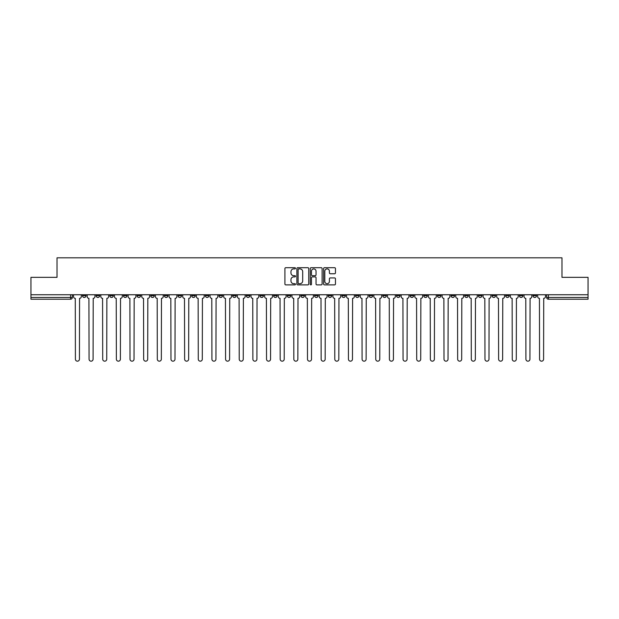 <?xml version="1.0" encoding="UTF-8"?>
<svg xmlns="http://www.w3.org/2000/svg" width="619" height="619" viewBox="0 0 619 619"><rect width="100%" height="100%" fill="white"/><g stroke="black" fill="none" stroke-linecap="round" stroke-linejoin="round"><path stroke-width="0.93" d="M295.495 268.298A0.604 0.604 0 0 0 294.899 267.702L285.769 267.702A0.859 0.859 0 0 0 284.91 268.561L284.91 284.02A0.859 0.859 0 0 0 285.769 284.879L294.899 284.879A0.604 0.604 0 0 0 295.495 284.276A0.604 0.604 0 0 0 294.899 283.68L293.716 283.68A2.747 2.747 0 0 1 290.969 280.925L290.969 279.641A2.747 2.747 0 0 1 293.716 276.894L294.899 276.894A0.604 0.604 0 0 0 295.495 276.291A0.604 0.604 0 0 0 294.899 275.687L293.716 275.687A2.747 2.747 0 0 1 290.969 272.94L290.969 271.648A2.747 2.747 0 0 1 293.716 268.901L294.899 268.901A0.604 0.604 0 0 0 295.495 268.298M533.005 294.752L533.005 295.72L536.503 295.72A1.749 1.749 0 0 1 534.754 297.468A1.749 1.749 0 0 1 533.005 295.72L533.005 294.752M451.096 294.752L451.096 295.72L454.594 295.72A1.749 1.749 0 0 1 452.845 297.468A1.749 1.749 0 0 1 451.096 295.72L451.096 294.752M437.44 294.752L437.44 295.72L440.945 295.72A1.749 1.749 0 0 1 439.196 297.468A1.749 1.749 0 0 1 437.44 295.72L437.44 294.752M355.53 294.752L355.53 295.72L359.035 295.72A1.749 1.749 0 0 1 357.279 297.468A1.749 1.749 0 0 1 355.53 295.72L355.53 294.752M341.881 294.752L341.881 295.72L345.379 295.72A1.749 1.749 0 0 1 343.63 297.468A1.749 1.749 0 0 1 341.881 295.72L341.881 294.752M328.225 294.752L328.225 295.72L331.73 295.72A1.749 1.749 0 0 1 329.981 297.468A1.749 1.749 0 0 1 328.225 295.72L328.225 294.752M300.927 294.752L300.927 295.72L304.424 295.72A1.749 1.749 0 0 1 302.676 297.468A1.749 1.749 0 0 1 300.927 295.72L300.927 294.752M273.621 295.72L273.621 294.752L273.621 295.72A1.749 1.749 0 0 0 275.37 297.468A1.749 1.749 0 0 1 273.621 295.72L277.119 295.72A1.749 1.749 0 0 1 275.37 297.468A1.749 1.749 0 0 0 277.119 295.72L277.119 294.752L277.119 295.72M259.965 295.72L259.965 294.752L259.965 295.72A1.749 1.749 0 0 0 261.721 297.468A1.749 1.749 0 0 1 259.965 295.72L263.47 295.72A1.749 1.749 0 0 1 261.721 297.468M246.316 295.72L246.316 294.752L246.316 295.72A1.749 1.749 0 0 0 248.064 297.468A1.749 1.749 0 0 1 246.316 295.72L249.821 295.72A1.749 1.749 0 0 1 248.064 297.468A1.749 1.749 0 0 0 249.821 295.72L249.821 294.752L249.821 295.72M232.667 294.752L232.667 295.72L236.164 295.72A1.749 1.749 0 0 1 234.415 297.468A1.749 1.749 0 0 1 232.667 295.72L232.667 294.752M219.01 294.752L219.01 295.72L222.515 295.72A1.749 1.749 0 0 1 220.766 297.468A1.749 1.749 0 0 1 219.01 295.72L219.01 294.752M205.361 294.752L205.361 295.72L208.858 295.72A1.749 1.749 0 0 1 207.11 297.468A1.749 1.749 0 0 1 205.361 295.72L205.361 294.752M191.712 295.72L191.712 294.752L191.712 295.72A1.749 1.749 0 0 0 193.461 297.468A1.749 1.749 0 0 1 191.712 295.72L195.209 295.72A1.749 1.749 0 0 1 193.461 297.468M164.406 295.72L164.406 294.752L164.406 295.72A1.749 1.749 0 0 0 166.155 297.468A1.749 1.749 0 0 1 164.406 295.72L167.904 295.72A1.749 1.749 0 0 1 166.155 297.468A1.749 1.749 0 0 0 167.904 295.72L167.904 294.752L167.904 295.72M150.757 295.72L150.757 294.752L150.757 295.72A1.749 1.749 0 0 0 152.506 297.468A1.749 1.749 0 0 1 150.757 295.72L154.255 295.72A1.749 1.749 0 0 1 152.506 297.468A1.749 1.749 0 0 0 154.255 295.72L154.255 294.752L154.255 295.72M137.101 295.72L137.101 294.752L137.101 295.72A1.749 1.749 0 0 0 138.849 297.468A1.749 1.749 0 0 1 137.101 295.72L140.606 295.72A1.749 1.749 0 0 1 138.849 297.468A1.749 1.749 0 0 0 140.606 295.72L140.606 294.752L140.606 295.72M123.452 295.72L123.452 294.752L123.452 295.72A1.749 1.749 0 0 0 125.2 297.468A1.749 1.749 0 0 1 123.452 295.72L126.949 295.72A1.749 1.749 0 0 1 125.2 297.468M109.795 295.72L109.795 294.752L109.795 295.72A1.749 1.749 0 0 0 111.552 297.468A1.749 1.749 0 0 1 109.795 295.72L113.3 295.72A1.749 1.749 0 0 1 111.552 297.468A1.749 1.749 0 0 0 113.3 295.72L113.3 294.752L113.3 295.72M96.146 295.72L96.146 294.752L96.146 295.72A1.749 1.749 0 0 0 97.895 297.468A1.749 1.749 0 0 1 96.146 295.72L99.644 295.72A1.749 1.749 0 0 1 97.895 297.468A1.749 1.749 0 0 0 99.644 295.72L99.644 294.752L99.644 295.72M334.6 273.753A0.859 0.859 0 0 0 335.459 272.894L335.459 268.561A0.859 0.859 0 0 0 334.6 267.702L324.464 267.702A0.859 0.859 0 0 0 323.605 268.561L323.605 284.02A0.859 0.859 0 0 0 324.464 284.879L334.6 284.879A0.859 0.859 0 0 0 335.459 284.02L335.459 278.782A0.859 0.859 0 0 0 334.6 277.923L330.267 277.923A0.859 0.859 0 0 0 329.409 278.782L329.409 281.382A2.298 2.298 0 0 1 327.111 283.68A2.298 2.298 0 0 1 324.813 281.382L324.813 271.199A2.298 2.298 0 0 1 327.111 268.901A2.298 2.298 0 0 1 329.409 271.199L329.409 272.894A0.859 0.859 0 0 0 330.267 273.753L334.6 273.753M30.95 294.752L30.95 277.343L57.025 277.343L57.025 257.821L561.975 257.821L561.975 277.343L588.05 277.343L588.05 294.752L30.95 294.752L30.95 297.468L72.346 297.468L72.346 294.752L72.346 297.468A1.749 1.749 0 0 1 70.589 299.217L30.95 299.217L30.95 297.468M308.749 268.561A0.859 0.859 0 0 0 307.891 267.702L297.754 267.702A0.859 0.859 0 0 0 296.896 268.561L296.896 284.02A0.859 0.859 0 0 0 297.754 284.879L307.891 284.879A0.859 0.859 0 0 0 308.749 284.02L308.749 268.561M311.109 267.702L321.246 267.702A0.859 0.859 0 0 1 322.104 268.561L322.104 284.02A0.859 0.859 0 0 1 321.246 284.879L316.913 284.879A0.859 0.859 0 0 1 316.046 284.02L316.046 277.753A0.859 0.859 0 0 0 315.187 276.894L312.316 276.894A0.859 0.859 0 0 0 311.458 277.753L311.458 284.276A0.604 0.604 0 0 1 310.854 284.879A0.604 0.604 0 0 1 310.251 284.276L310.251 268.561A0.859 0.859 0 0 1 311.109 267.702M546.654 294.752L546.654 297.468L588.05 297.468L588.05 299.217L548.411 299.217A1.749 1.749 0 0 1 546.654 297.468A1.749 1.749 0 0 0 548.411 299.217L548.411 294.752M588.05 294.752L588.05 297.468M536.503 294.752L536.503 295.72A1.749 1.749 0 0 1 534.754 297.468M522.854 294.752L522.854 295.72A1.749 1.749 0 0 1 521.105 297.468A1.749 1.749 0 0 1 519.356 295.72L522.854 295.72M519.356 294.752L519.356 295.72M509.205 294.752L509.205 295.72A1.749 1.749 0 0 1 507.448 297.468A1.749 1.749 0 0 1 505.7 295.72L509.205 295.72M505.7 294.752L505.7 295.72M495.548 294.752L495.548 295.72A1.749 1.749 0 0 1 493.8 297.468A1.749 1.749 0 0 1 492.051 295.72A1.749 1.749 0 0 0 493.8 297.468M492.051 294.752L492.051 295.72L495.548 295.72M481.899 294.752L481.899 295.72A1.749 1.749 0 0 1 480.151 297.468A1.749 1.749 0 0 1 478.394 295.72L481.899 295.72M478.394 294.752L478.394 295.72M468.243 294.752L468.243 295.72A1.749 1.749 0 0 1 466.494 297.468A1.749 1.749 0 0 1 464.745 295.72L468.243 295.72M464.745 294.752L464.745 295.72M454.594 294.752L454.594 295.72M440.945 294.752L440.945 295.72L440.945 294.752M427.288 294.752L427.288 295.72A1.749 1.749 0 0 1 425.539 297.468A1.749 1.749 0 0 1 423.791 295.72L427.288 295.72M423.791 294.752L423.791 295.72M413.639 294.752L413.639 295.72A1.749 1.749 0 0 1 411.89 297.468A1.749 1.749 0 0 1 410.142 295.72L413.639 295.72M410.142 294.752L410.142 295.72M399.99 294.752L399.99 295.72A1.749 1.749 0 0 1 398.234 297.468A1.749 1.749 0 0 1 396.485 295.72L399.99 295.72M396.485 294.752L396.485 295.72M386.333 294.752L386.333 295.72A1.749 1.749 0 0 1 384.585 297.468A1.749 1.749 0 0 1 382.836 295.72L386.333 295.72M382.836 294.752L382.836 295.72M372.684 294.752L372.684 295.72A1.749 1.749 0 0 1 370.936 297.468A1.749 1.749 0 0 1 369.179 295.72L372.684 295.72M369.179 294.752L369.179 295.72M359.035 294.752L359.035 295.72A1.749 1.749 0 0 1 357.279 297.468M345.379 294.752L345.379 295.72M331.73 295.72L331.73 294.752L331.73 295.72A1.749 1.749 0 0 1 329.981 297.468M318.073 294.752L318.073 295.72A1.749 1.749 0 0 1 316.324 297.468A1.749 1.749 0 0 1 314.576 295.72A1.749 1.749 0 0 0 316.324 297.468A1.749 1.749 0 0 0 318.073 295.72L314.576 295.72L314.576 294.752M304.424 295.72L304.424 294.752L304.424 295.72A1.749 1.749 0 0 1 302.676 297.468M290.775 294.752L290.775 295.72A1.749 1.749 0 0 1 289.019 297.468A1.749 1.749 0 0 1 287.27 295.72A1.749 1.749 0 0 0 289.019 297.468M287.27 294.752L287.27 295.72L290.775 295.72M263.47 294.752L263.47 295.72L263.47 294.752M236.164 295.72L236.164 294.752L236.164 295.72A1.749 1.749 0 0 1 234.415 297.468M222.515 295.72L222.515 294.752L222.515 295.72A1.749 1.749 0 0 1 220.766 297.468M208.858 295.72L208.858 294.752L208.858 295.72A1.749 1.749 0 0 1 207.11 297.468M195.209 294.752L195.209 295.72L195.209 294.752M181.56 295.72L181.56 294.752L181.56 295.72A1.749 1.749 0 0 1 179.804 297.468A1.749 1.749 0 0 1 178.055 295.72L181.56 295.72A1.749 1.749 0 0 1 179.804 297.468M178.055 294.752L178.055 295.72M126.949 294.752L126.949 295.72L126.949 294.752M85.995 294.752L85.995 295.72A1.749 1.749 0 0 1 84.246 297.468A1.749 1.749 0 0 1 82.497 295.72A1.749 1.749 0 0 0 84.246 297.468A1.749 1.749 0 0 0 85.995 295.72L85.995 294.752M82.497 294.752L82.497 295.72L85.995 295.72M70.589 294.752L70.589 299.217A1.749 1.749 0 0 0 72.346 297.468M298.698 268.901A0.604 0.604 0 0 0 298.095 269.505L298.095 283.076A0.604 0.604 0 0 0 298.698 283.68L299.944 283.68A2.747 2.747 0 0 0 302.691 280.925L302.691 271.648A2.747 2.747 0 0 0 299.944 268.901L298.698 268.901M316.046 271.246A2.298 2.298 0 0 0 313.756 268.948A2.298 2.298 0 0 0 311.458 271.246L311.458 274.828A0.859 0.859 0 0 0 312.316 275.687L315.187 275.687A0.859 0.859 0 0 0 316.046 274.828L316.046 271.246M73.522 296.594L73.522 294.752L73.522 296.594A1.749 1.749 0 0 0 75.278 298.343L75.41 359.159A2.012 2.012 0 0 0 77.421 361.179A2.012 2.012 0 0 0 79.433 359.159L79.565 298.343A1.749 1.749 0 0 0 81.313 296.594L81.313 294.752L81.313 296.594M75.278 298.343L75.41 359.159M79.433 359.159L79.565 298.343M87.178 296.594L87.178 294.752L87.178 296.594A1.749 1.749 0 0 0 88.927 298.343L89.059 359.159A2.012 2.012 0 0 0 91.07 361.179A2.012 2.012 0 0 0 93.082 359.159L93.214 298.343A1.749 1.749 0 0 0 94.962 296.594L94.962 294.752L94.962 296.594M100.827 296.594L100.827 294.752L100.827 296.594A1.749 1.749 0 0 0 102.576 298.343L102.708 359.159A2.012 2.012 0 0 0 104.719 361.179A2.012 2.012 0 0 0 106.739 359.159L106.863 298.343A1.749 1.749 0 0 0 108.619 296.594L108.619 294.752L108.619 296.594M88.927 298.343L89.059 359.159M93.082 359.159L93.214 298.343M102.576 298.343L102.708 359.159M106.739 359.159L106.863 298.343M114.476 296.594L114.476 294.752L114.476 296.594A1.749 1.749 0 0 0 116.233 298.343L116.364 359.159A2.012 2.012 0 0 0 118.376 361.179A2.012 2.012 0 0 0 120.388 359.159L120.519 298.343A1.749 1.749 0 0 0 122.268 296.594L122.268 294.752L122.268 296.594M128.133 296.594L128.133 294.752L128.133 296.594A1.749 1.749 0 0 0 129.882 298.343L130.013 359.159A2.012 2.012 0 0 0 132.025 361.179A2.012 2.012 0 0 0 134.037 359.159L134.168 298.343A1.749 1.749 0 0 0 135.917 296.594L135.917 294.752L135.917 296.594M141.782 296.594L141.782 294.752L141.782 296.594A1.749 1.749 0 0 0 143.531 298.343L143.662 359.159A2.012 2.012 0 0 0 145.682 361.179A2.012 2.012 0 0 0 147.693 359.159L147.825 298.343A1.749 1.749 0 0 0 149.574 296.594L149.574 294.752L149.574 296.594M116.233 298.343L116.364 359.159M120.388 359.159L120.519 298.343M129.882 298.343L130.013 359.159M134.037 359.159L134.168 298.343M143.531 298.343L143.662 359.159M147.693 359.159L147.825 298.343M155.439 296.594L155.439 294.752L155.439 296.594A1.749 1.749 0 0 0 157.187 298.343L157.319 359.159A2.012 2.012 0 0 0 159.331 361.179A2.012 2.012 0 0 0 161.342 359.159L161.474 298.343A1.749 1.749 0 0 0 163.223 296.594L163.223 294.752L163.223 296.594M157.187 298.343L157.319 359.159M161.342 359.159L161.474 298.343M169.088 296.594L169.088 294.752L169.088 296.594A1.749 1.749 0 0 0 170.836 298.343L170.968 359.159A2.012 2.012 0 0 0 172.98 361.179A2.012 2.012 0 0 0 174.991 359.159L175.123 298.343A1.749 1.749 0 0 0 176.879 296.594L176.879 294.752L176.879 296.594M170.836 298.343L170.968 359.159M174.991 359.159L175.123 298.343M182.737 296.594L182.737 294.752L182.737 296.594A1.749 1.749 0 0 0 184.493 298.343L184.624 359.159A2.012 2.012 0 0 0 186.636 361.179A2.012 2.012 0 0 0 188.648 359.159L188.78 298.343A1.749 1.749 0 0 0 190.528 296.594L190.528 294.752L190.528 296.594M184.493 298.343L184.624 359.159M188.648 359.159L188.78 298.343M196.393 296.594L196.393 294.752L196.393 296.594A1.749 1.749 0 0 0 198.142 298.343L198.273 359.159A2.012 2.012 0 0 0 200.285 361.179A2.012 2.012 0 0 0 202.297 359.159L202.428 298.343A1.749 1.749 0 0 0 204.177 296.594L204.177 294.752L204.177 296.594M198.142 298.343L198.273 359.159M202.297 359.159L202.428 298.343M210.042 296.594L210.042 294.752L210.042 296.594A1.749 1.749 0 0 0 211.791 298.343L211.922 359.159A2.012 2.012 0 0 0 213.934 361.179A2.012 2.012 0 0 0 215.954 359.159L216.077 298.343A1.749 1.749 0 0 0 217.834 296.594L217.834 294.752L217.834 296.594M211.791 298.343L211.922 359.159M215.954 359.159L216.077 298.343M223.691 296.594L223.691 294.752L223.691 296.594A1.749 1.749 0 0 0 225.448 298.343L225.579 359.159A2.012 2.012 0 0 0 227.591 361.179A2.012 2.012 0 0 0 229.603 359.159L229.734 298.343A1.749 1.749 0 0 0 231.483 296.594L231.483 294.752L231.483 296.594M225.448 298.343L225.579 359.159M229.603 359.159L229.734 298.343M237.348 296.594L237.348 294.752L237.348 296.594A1.749 1.749 0 0 0 239.096 298.343L239.228 359.159A2.012 2.012 0 0 0 241.24 361.179A2.012 2.012 0 0 0 243.252 359.159L243.383 298.343A1.749 1.749 0 0 0 245.132 296.594L245.132 294.752L245.132 296.594M239.096 298.343L239.228 359.159M243.252 359.159L243.383 298.343M250.997 296.594L250.997 294.752L250.997 296.594A1.749 1.749 0 0 0 252.745 298.343L252.877 359.159A2.012 2.012 0 0 0 254.896 361.179A2.012 2.012 0 0 0 256.908 359.159L257.04 298.343A1.749 1.749 0 0 0 258.788 296.594L258.788 294.752L258.788 296.594M252.745 298.343L252.877 359.159M256.908 359.159L257.04 298.343M264.653 296.594L264.653 294.752L264.653 296.594A1.749 1.749 0 0 0 266.402 298.343L266.534 359.159A2.012 2.012 0 0 0 268.545 361.179A2.012 2.012 0 0 0 270.557 359.159L270.689 298.343A1.749 1.749 0 0 0 272.437 296.594L272.437 294.752L272.437 296.594M266.402 298.343L266.534 359.159M270.557 359.159L270.689 298.343M278.302 296.594L278.302 294.752L278.302 296.594A1.749 1.749 0 0 0 280.051 298.343L280.183 359.159A2.012 2.012 0 0 0 282.194 361.179A2.012 2.012 0 0 0 284.206 359.159L284.338 298.343A1.749 1.749 0 0 0 286.094 296.594L286.094 294.752L286.094 296.594M280.051 298.343L280.183 359.159M284.206 359.159L284.338 298.343M291.951 296.594L291.951 294.752L291.951 296.594A1.749 1.749 0 0 0 293.708 298.343L293.832 359.159A2.012 2.012 0 0 0 295.851 361.179A2.012 2.012 0 0 0 297.863 359.159L297.994 298.343A1.749 1.749 0 0 0 299.743 296.594L299.743 294.752L299.743 296.594M293.708 298.343L293.832 359.159M297.863 359.159L297.994 298.343M305.608 296.594L305.608 294.752L305.608 296.594A1.749 1.749 0 0 0 307.357 298.343L307.488 359.159A2.012 2.012 0 0 0 309.5 361.179A2.012 2.012 0 0 0 311.512 359.159L311.643 298.343A1.749 1.749 0 0 0 313.392 296.594L313.392 294.752L313.392 296.594M307.357 298.343L307.488 359.159M311.512 359.159L311.643 298.343M319.257 296.594L319.257 294.752L319.257 296.594A1.749 1.749 0 0 0 321.006 298.343L321.137 359.159A2.012 2.012 0 0 0 323.149 361.179A2.012 2.012 0 0 0 325.168 359.159L325.292 298.343A1.749 1.749 0 0 0 327.049 296.594L327.049 294.752L327.049 296.594M321.006 298.343L321.137 359.159M325.168 359.159L325.292 298.343M332.906 296.594L332.906 294.752L332.906 296.594A1.749 1.749 0 0 0 334.662 298.343L334.794 359.159A2.012 2.012 0 0 0 336.806 361.179A2.012 2.012 0 0 0 338.817 359.159L338.949 298.343A1.749 1.749 0 0 0 340.698 296.594L340.698 294.752L340.698 296.594M334.662 298.343L334.794 359.159M338.817 359.159L338.949 298.343M346.563 296.594L346.563 294.752L346.563 296.594A1.749 1.749 0 0 0 348.311 298.343L348.443 359.159A2.012 2.012 0 0 0 350.455 361.179A2.012 2.012 0 0 0 352.466 359.159L352.598 298.343A1.749 1.749 0 0 0 354.347 296.594L354.347 294.752L354.347 296.594M348.311 298.343L348.443 359.159M352.466 359.159L352.598 298.343M360.212 296.594L360.212 294.752L360.212 296.594A1.749 1.749 0 0 0 361.96 298.343L362.092 359.159A2.012 2.012 0 0 0 364.104 361.179A2.012 2.012 0 0 0 366.123 359.159L366.255 298.343A1.749 1.749 0 0 0 368.003 296.594L368.003 294.752L368.003 296.594M361.96 298.343L362.092 359.159M366.123 359.159L366.255 298.343M373.868 296.594L373.868 294.752L373.868 296.594A1.749 1.749 0 0 0 375.617 298.343L375.748 359.159A2.012 2.012 0 0 0 377.76 361.179A2.012 2.012 0 0 0 379.772 359.159L379.904 298.343A1.749 1.749 0 0 0 381.652 296.594L381.652 294.752L381.652 296.594M375.617 298.343L375.748 359.159M379.772 359.159L379.904 298.343M387.517 296.594L387.517 294.752L387.517 296.594A1.749 1.749 0 0 0 389.266 298.343L389.397 359.159A2.012 2.012 0 0 0 391.409 361.179A2.012 2.012 0 0 0 393.421 359.159L393.552 298.343A1.749 1.749 0 0 0 395.309 296.594L395.309 294.752L395.309 296.594M389.266 298.343L389.397 359.159M393.421 359.159L393.552 298.343M401.166 296.594L401.166 294.752L401.166 296.594A1.749 1.749 0 0 0 402.923 298.343L403.046 359.159A2.012 2.012 0 0 0 405.066 361.179A2.012 2.012 0 0 0 407.078 359.159L407.209 298.343A1.749 1.749 0 0 0 408.958 296.594L408.958 294.752L408.958 296.594M402.923 298.343L403.046 359.159M407.078 359.159L407.209 298.343M414.823 296.594L414.823 294.752L414.823 296.594A1.749 1.749 0 0 0 416.572 298.343L416.703 359.159A2.012 2.012 0 0 0 418.715 361.179A2.012 2.012 0 0 0 420.727 359.159L420.858 298.343A1.749 1.749 0 0 0 422.607 296.594L422.607 294.752L422.607 296.594M416.572 298.343L416.703 359.159M420.727 359.159L420.858 298.343M428.472 296.594L428.472 294.752L428.472 296.594A1.749 1.749 0 0 0 430.22 298.343L430.352 359.159A2.012 2.012 0 0 0 432.364 361.179A2.012 2.012 0 0 0 434.376 359.159L434.507 298.343A1.749 1.749 0 0 0 436.263 296.594L436.263 294.752L436.263 296.594M430.22 298.343L430.352 359.159M434.376 359.159L434.507 298.343M442.121 296.594L442.121 294.752L442.121 296.594A1.749 1.749 0 0 0 443.877 298.343L444.009 359.159A2.012 2.012 0 0 0 446.02 361.179A2.012 2.012 0 0 0 448.032 359.159L448.164 298.343A1.749 1.749 0 0 0 449.912 296.594L449.912 294.752L449.912 296.594M443.877 298.343L444.009 359.159M448.032 359.159L448.164 298.343M455.777 296.594L455.777 294.752L455.777 296.594A1.749 1.749 0 0 0 457.526 298.343L457.658 359.159A2.012 2.012 0 0 0 459.669 361.179A2.012 2.012 0 0 0 461.681 359.159L461.813 298.343A1.749 1.749 0 0 0 463.561 296.594L463.561 294.752L463.561 296.594M457.526 298.343L457.658 359.159M461.681 359.159L461.813 298.343M469.426 296.594L469.426 294.752L469.426 296.594A1.749 1.749 0 0 0 471.175 298.343L471.307 359.159A2.012 2.012 0 0 0 473.318 361.179A2.012 2.012 0 0 0 475.338 359.159L475.469 298.343A1.749 1.749 0 0 0 477.218 296.594L477.218 294.752L477.218 296.594M471.175 298.343L471.307 359.159M475.338 359.159L475.469 298.343M483.083 296.594L483.083 294.752L483.083 296.594A1.749 1.749 0 0 0 484.832 298.343L484.963 359.159A2.012 2.012 0 0 0 486.975 361.179A2.012 2.012 0 0 0 488.987 359.159L489.118 298.343A1.749 1.749 0 0 0 490.867 296.594L490.867 294.752L490.867 296.594M484.832 298.343L484.963 359.159M488.987 359.159L489.118 298.343M496.732 296.594L496.732 294.752L496.732 296.594A1.749 1.749 0 0 0 498.481 298.343L498.612 359.159A2.012 2.012 0 0 0 500.624 361.179A2.012 2.012 0 0 0 502.636 359.159L502.767 298.343A1.749 1.749 0 0 0 504.524 296.594L504.524 294.752L504.524 296.594M498.481 298.343L498.612 359.159M502.636 359.159L502.767 298.343M510.381 296.594L510.381 294.752L510.381 296.594A1.749 1.749 0 0 0 512.137 298.343L512.261 359.159A2.012 2.012 0 0 0 514.281 361.179A2.012 2.012 0 0 0 516.292 359.159L516.424 298.343A1.749 1.749 0 0 0 518.173 296.594L518.173 294.752L518.173 296.594M512.137 298.343L512.261 359.159M516.292 359.159L516.424 298.343M524.038 296.594L524.038 294.752L524.038 296.594A1.749 1.749 0 0 0 525.786 298.343L525.918 359.159A2.012 2.012 0 0 0 527.93 361.179A2.012 2.012 0 0 0 529.941 359.159L530.073 298.343A1.749 1.749 0 0 0 531.822 296.594L531.822 294.752L531.822 296.594M525.786 298.343L525.918 359.159M529.941 359.159L530.073 298.343M537.687 296.594L537.687 294.752L537.687 296.594A1.749 1.749 0 0 0 539.435 298.343L539.567 359.159A2.012 2.012 0 0 0 541.579 361.179A2.012 2.012 0 0 0 543.59 359.159L543.722 298.343A1.749 1.749 0 0 0 545.478 296.594L545.478 294.752L545.478 296.594M539.435 298.343L539.567 359.159M543.59 359.159L543.722 298.343"/></g></svg>
